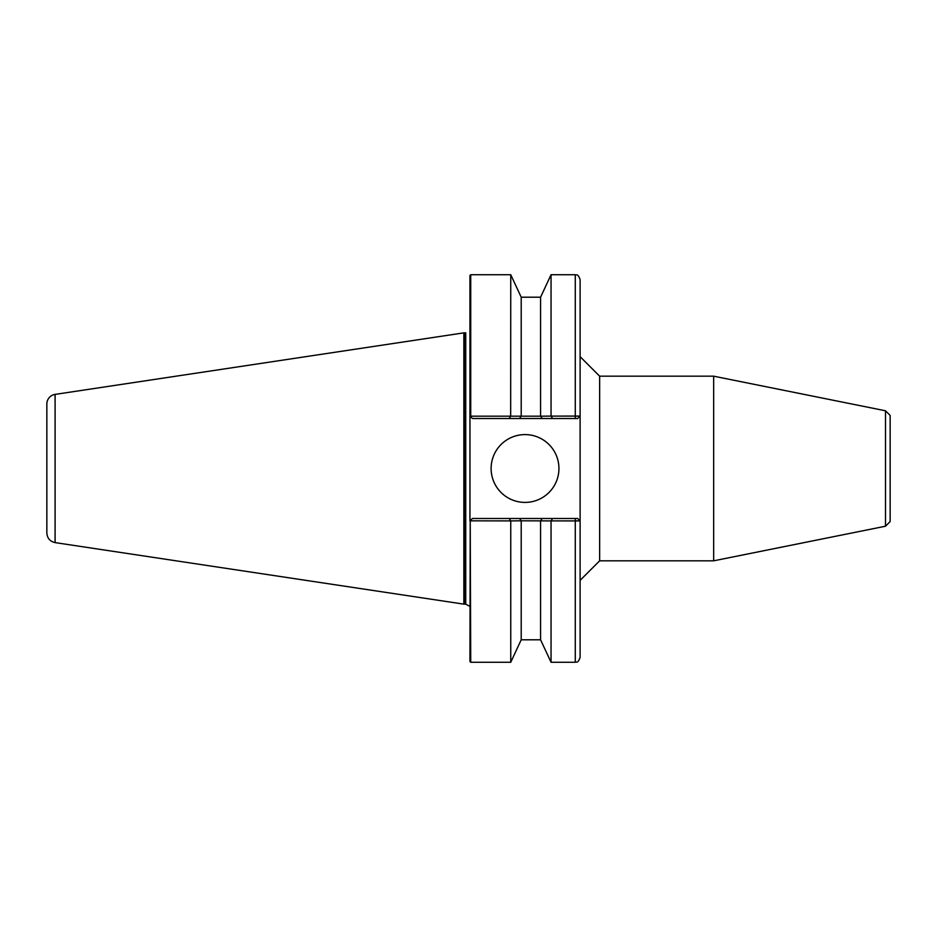 <?xml version="1.0" encoding="UTF-8"?>
<svg xmlns="http://www.w3.org/2000/svg" width="937" height="937" viewBox="0 0 937 937"><rect width="100%" height="100%" fill="white"/><g stroke="black" fill="none" stroke-linecap="round" stroke-linejoin="round"><path stroke-width="1.41" d="M885.5 526.219L885.5 410.781L890.15 415.431L890.15 521.569L885.5 526.219L713.666 560.818L599.645 560.818L580.108 580.343M580.108 356.657L599.645 376.182L599.645 560.818M599.645 376.182L713.666 376.182L713.666 560.818M577.696 518.489L580.108 520.913L577.696 518.489L552.619 518.489L551.05 520.902L580.073 520.913L575.271 520.831L575.271 662.272C576.431 661.405 577.602 664.204 580.108 657.434L580.108 279.566C577.602 272.796 576.431 275.595 575.271 274.728L575.271 416.169L580.073 416.087L551.05 416.098L552.619 418.511L577.696 418.511L580.108 416.087L577.696 418.511M470.222 520.644L469.952 661.499L470.725 662.272L470.222 520.644L472.377 518.489L509.178 518.489L510.747 520.902L470.725 520.831M469.952 416.087L470.725 416.169L470.725 274.728L469.952 275.501L469.952 520.913M469.952 606.391L465.736 604.178L465.736 332.822A4.849 4.849 0 0 1 465.103 332.858L465.103 604.142L463.85 604.142L463.85 332.858L465.103 332.858M491.117 468.5A33.908 33.908 0 0 1 541.984 439.137A33.908 33.908 0 0 1 541.984 497.863A33.908 33.908 0 0 1 491.117 468.5M552.619 518.489L509.178 518.489M575.271 274.728L551.05 274.728L551.05 416.098L540.684 416.192L510.665 416.169L510.747 274.728L470.725 274.728M540.579 416.098L540.579 297.205L551.05 274.728M521.206 416.098L521.206 297.205L510.747 274.728M470.222 416.356L472.377 418.511L509.178 418.511L510.665 416.169L470.725 416.169M540.579 639.795L521.206 639.795L510.747 662.272L510.747 520.902L521.101 520.808L551.05 520.902L551.05 662.272L540.579 639.795L540.579 520.902M521.206 639.795L521.206 520.902M542.16 518.489L540.684 520.808M519.637 518.489L521.101 520.808M509.178 418.511L519.637 418.511L521.101 416.192M519.637 418.511L542.16 418.511L540.684 416.192M542.16 418.511L552.619 418.511M55.096 394.395A9.686 9.686 0 0 0 46.85 403.976L46.85 533.024C47.248 538.236 49.989 541.434 55.096 542.605L55.096 394.395L463.85 332.858M575.271 518.489L575.271 520.831M575.271 418.511L575.271 416.169M885.5 410.781L713.666 376.182M465.736 604.178L465.103 604.142M540.579 297.205L521.206 297.205M510.747 662.272L470.725 662.272M575.271 662.272L551.05 662.272M55.096 542.605L463.85 604.142"/></g></svg>
